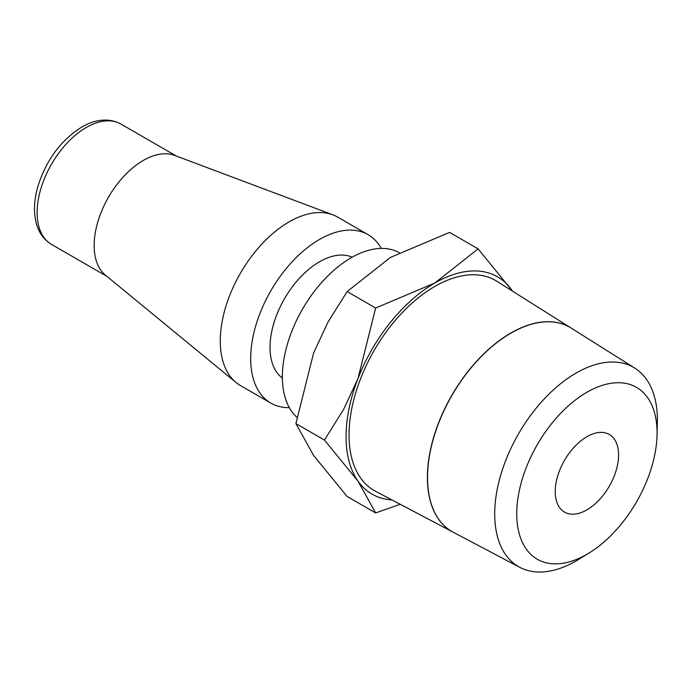 <?xml version="1.0" encoding="UTF-8"?>
<svg xmlns="http://www.w3.org/2000/svg" width="692" height="692" viewBox="0 0 692 692"><rect width="100%" height="100%" fill="white"/><g stroke="black" fill="none" stroke-linecap="round" stroke-linejoin="round"><path stroke-width="1.04" d="M399.18 252.632A97.243 56.147 120 0 0 324.453 279.412A97.243 56.147 120 0 0 282.379 376.88A97.243 56.147 120 0 0 296.868 417.267M352.159 257.199A69.909 40.361 120 0 0 299.126 278.591A69.909 40.361 120 0 0 270.018 347.419A69.909 40.361 120 0 0 282.388 378.048M381.266 248.411A97.243 56.147 120 0 0 368.075 234.666L337.661 217.098A97.243 56.147 120 0 0 332.8 214.805A97.243 56.147 120 0 0 259.716 246.421A97.243 56.147 120 0 0 220.272 341.018A97.243 56.147 120 0 0 235.998 382.477A97.243 56.147 120 0 0 240.409 385.539L270.832 403.099A97.243 56.147 120 0 0 289.334 407.649M368.075 234.666A97.243 56.147 120 0 0 293.14 260.72A97.243 56.147 120 0 0 250.694 358.577A97.243 56.147 120 0 0 270.832 403.099M332.8 214.805L174.531 155.371A69.459 40.101 120 0 0 122.328 177.948A69.459 40.101 120 0 0 94.155 245.522A69.459 40.101 120 0 0 105.392 275.131L235.998 382.477M391.949 499.927A125.477 72.444 120 0 1 357.963 481.061A125.477 72.444 120 0 1 346.078 436.704A125.477 72.444 120 0 1 357.963 378.611A125.477 72.444 120 0 1 434.801 283.019A125.477 72.444 120 0 1 511.639 289.887A125.477 72.444 120 0 1 512.495 291.142L478.103 248.869L434.801 283.019L375.652 308.018L357.963 378.611L343.682 409.292L324.427 440.051L357.963 481.061L375.652 512.928L400.218 504.286M375.652 512.928L347.133 496.467L313.597 455.448L295.908 423.59L313.597 352.998L327.878 322.316L347.133 291.557L390.435 257.407L449.592 232.408L478.103 248.869M657.028 435.38L657.357 423.072A115.045 66.423 120 0 0 657.4 420.061A115.045 66.423 120 0 0 634.832 368.153A115.045 66.423 120 0 0 545.754 397.346A115.045 66.423 120 0 0 494.711 513.992A115.045 66.423 120 0 0 519.822 567.362A115.045 66.423 120 0 0 578.642 559.421L589.134 552.977A99.216 57.28 120 0 0 657.028 435.38A99.216 57.28 120 0 0 657.063 432.785A99.216 57.28 120 0 0 586.903 392.277A99.216 57.28 120 0 0 516.742 513.793A99.216 57.28 120 0 0 589.134 552.977M453.208 532.234A117.925 68.084 -60 0 1 453.148 532.2L375.514 491.259A121.282 70.022 -60 0 1 349.036 434.991A121.282 70.022 -60 0 1 402.856 312.014A121.282 70.022 -60 0 1 496.769 281.237L571.038 327.999A117.925 68.084 -60 0 1 571.099 328.034M453.148 532.2A117.925 68.084 -60 0 1 427.405 477.489A117.925 68.084 -60 0 1 479.729 357.92A117.925 68.084 -60 0 1 571.038 327.999M634.832 368.153L571.159 328.077A117.917 68.084 120 0 0 479.859 357.998A117.917 68.084 120 0 0 427.535 477.558A117.917 68.084 120 0 0 453.277 532.269L519.822 567.362M618.587 454.999A44.816 25.872 -60 0 1 599.03 500.091A44.816 25.872 -60 0 1 564.499 512.097A44.816 25.872 -60 0 1 555.218 491.588A44.816 25.872 -60 0 1 574.775 446.487A44.816 25.872 -60 0 1 609.306 434.481A44.816 25.872 -60 0 1 618.587 454.999M347.133 291.557L375.652 308.018M295.908 423.59L324.427 440.051M51.502 244.388C43.535 239.588 38.337 232.054 35.898 221.786C33.51 211.112 34.176 199.287 37.904 186.321C46.286 159.956 60.896 140.199 81.751 127.069C92.572 120.546 107.58 116.749 120.962 124.076A69.459 40.101 120 0 0 86.232 127.518A69.459 40.101 120 0 0 37.117 212.591A69.459 40.101 120 0 0 51.502 244.388L106.879 276.359M120.962 124.076L176.339 156.046"/></g></svg>
